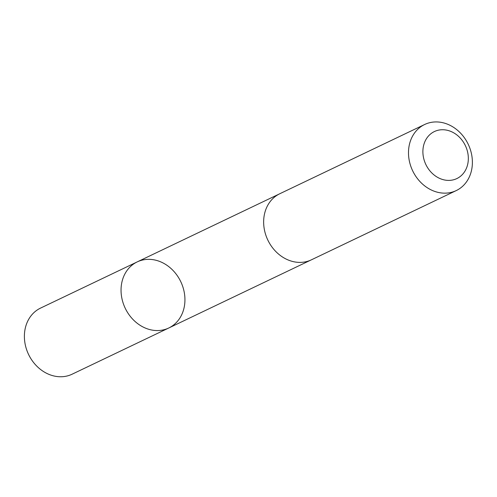 <?xml version="1.0" encoding="UTF-8"?>
<svg xmlns="http://www.w3.org/2000/svg" width="497" height="497" viewBox="0 0 497 497"><rect width="100%" height="100%" fill="white"/><g stroke="black" fill="none" stroke-linecap="round" stroke-linejoin="round"><path stroke-width="0.75" d="M158.537 261.031A36.623 30.783 -115.5 0 1 184.474 293.652A36.623 30.783 -115.5 0 1 168.787 327.989A36.623 30.783 -115.5 0 1 125.213 308.221A36.623 30.783 -115.5 0 1 137.197 261.907A36.623 30.783 -115.5 0 1 158.537 261.031M40.543 308.103A36.629 30.789 64.5 0 0 24.85 342.439A36.629 30.789 64.5 0 0 50.787 375.067A36.629 30.789 64.5 0 0 72.133 374.191L168.787 327.989A36.623 30.783 -115.5 0 1 125.213 308.221A36.623 30.783 -115.5 0 1 137.197 261.907L40.543 308.103M424.649 124.498L279.805 193.731A36.629 30.789 64.5 0 0 264.112 228.073A36.629 30.789 64.5 0 0 290.049 260.701A36.629 30.789 64.5 0 0 311.395 259.825L456.24 190.587A36.629 30.789 64.5 0 0 468.217 144.267A36.629 30.789 64.5 0 0 424.649 124.498A36.629 30.789 64.5 0 0 408.956 158.835A36.629 30.789 64.5 0 0 434.894 191.463A36.629 30.789 64.5 0 0 456.24 190.587M441.665 179.2A26.055 21.899 64.5 0 0 466.969 149.69A26.055 21.899 64.5 0 0 428.197 136.327A26.055 21.899 64.5 0 0 441.665 179.2M279.227 194.016L137.197 261.907M310.811 260.093L168.787 327.989"/></g></svg>
